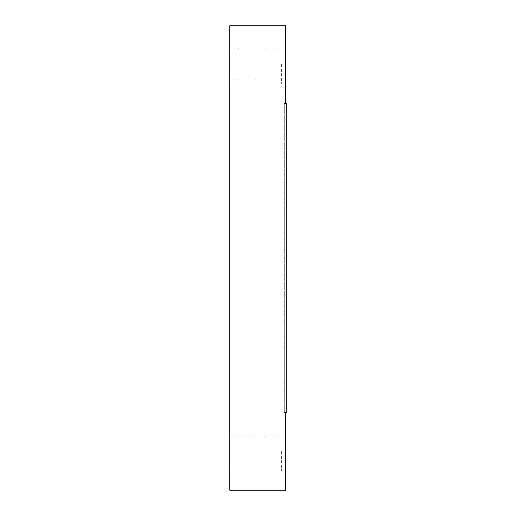 <?xml version="1.0" encoding="UTF-8"?>
<svg xmlns="http://www.w3.org/2000/svg" width="516" height="516" viewBox="0 0 516 516"><rect width="100%" height="100%" fill="white"/><g stroke="black" fill="none" stroke-linecap="round" stroke-linejoin="round"><path stroke-width="0.39" stroke-dasharray="2.58 1.94" d="M229.749 490.2L229.749 25.8L285.477 25.8L285.477 103.2L286.251 103.2L286.251 412.8L285.477 412.8L285.477 490.2L229.749 490.2M229.749 451.5L229.749 436.02L229.749 451.5M229.749 64.5L229.749 49.02L229.749 64.5M285.477 451.5L285.477 432.15L285.477 451.5M285.477 64.5L285.477 45.15L285.477 64.5M286.251 103.587L286.251 412.413L286.251 103.587L284.316 103.587L284.316 412.413L284.316 103.587L286.251 103.587M286.251 412.413L284.316 412.413L286.251 412.413M281.607 64.5L281.607 83.85L281.607 64.5M281.607 451.5L281.607 470.85L281.607 451.5M281.607 83.85L285.477 83.85M281.607 45.15L285.477 45.15M229.749 49.02L281.607 49.02M229.749 79.98L281.607 79.98M281.607 470.85L285.477 470.85M281.607 432.15L285.477 432.15M229.749 436.02L281.607 436.02M229.749 466.98L281.607 466.98"/><path stroke-width="0.77" d="M229.749 25.8L229.749 490.2L285.477 490.2L285.477 412.8L286.251 412.8L286.251 103.2L285.477 103.2L285.477 25.8L229.749 25.8"/></g></svg>
